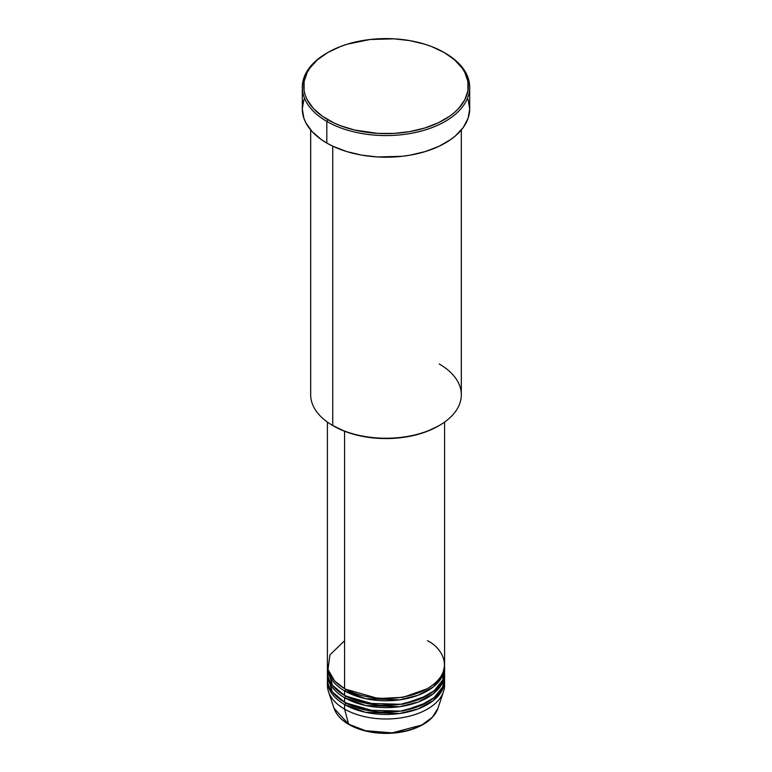 <?xml version="1.0" encoding="UTF-8"?>
<svg xmlns="http://www.w3.org/2000/svg" width="772" height="772" viewBox="0 0 772 772"><rect width="100%" height="100%" fill="white"/><g stroke="black" fill="none" stroke-linecap="round" stroke-linejoin="round"><path stroke-width="1.16" d="M443.524 691.587A58.585 33.823 180 0 1 403.167 717.516A58.585 33.823 180 0 1 344.573 709.092A58.585 33.823 0 0 0 408.417 716.426A58.585 33.823 0 0 0 444.585 685.179A58.585 33.823 0 0 0 444.45 682.902A58.585 33.823 180 0 1 443.524 691.587L437.927 708.339L432.378 717.217L421.859 724.995L392.215 732.869L365.417 730.679L348.606 724.146A1.399 0.801 120 0 0 348.867 724.512A1.399 0.801 -60 0 1 348.606 724.146A52.882 30.533 0 0 0 401.498 731.74A52.882 30.533 0 0 0 437.927 708.339C434.346 717.854 425.497 724.947 411.38 729.617C403.109 732.232 394.28 733.496 384.881 733.4C370.936 733.13 358.932 730.158 348.867 724.503C341.224 720.064 336.303 714.679 334.073 708.339A52.882 30.533 0 0 0 348.606 724.146L344.573 709.092L348.606 724.146L334.073 708.339L328.476 691.587A58.585 33.823 180 0 1 327.55 682.902M344.573 640.76L329.953 654.83L328.003 669.459L334.633 680.943L344.573 688.595A58.585 33.823 0 0 0 408.417 695.919A58.585 33.823 0 0 0 444.585 664.673L444.585 422.091M345.074 688.875L345.557 689.164A1.399 0.801 -60 0 1 344.573 690.872L344.573 695.427A58.585 33.823 0 0 0 408.417 702.761A58.585 33.823 0 0 0 444.585 671.505A58.585 33.823 0 0 0 444.45 669.227L442.713 679.987L434.202 690.728L419.264 699.355L400.639 704.257L366.015 703.302L344.573 695.427L344.573 690.872A58.585 33.823 180 0 1 327.415 666.95A58.585 33.823 180 0 1 327.453 665.811M327.55 669.227L332.491 685.285L344.573 695.427A58.585 33.823 0 0 1 327.415 671.505L327.415 666.95M345.074 695.707L345.557 695.997A1.399 0.801 -60 0 1 344.573 697.705L344.573 702.259A58.585 33.823 0 0 0 408.417 709.593A58.585 33.823 0 0 0 444.585 678.347A58.585 33.823 0 0 0 444.45 676.069L442.713 686.819L434.202 697.57L419.264 706.187L400.639 711.089L366.015 710.134L344.573 702.259L344.573 697.705A58.585 33.823 180 0 1 327.415 673.782A58.585 33.823 180 0 1 327.453 672.644M327.714 674.921L332.182 691.712L344.573 702.259A58.585 33.823 0 0 1 327.415 678.347L327.415 673.782M345.074 702.539L345.557 702.829A1.399 0.801 -60 0 1 344.573 704.537L344.573 709.092L344.573 704.537A58.585 33.823 180 0 1 327.415 680.624A58.585 33.823 180 0 1 327.453 679.485M439.258 364.008A75.318 43.483 180 0 1 439.258 425.507A75.318 43.483 180 0 1 332.742 425.507L333.726 426.076A73.929 42.682 0 0 0 438.274 426.076L427.07 431.384L414.294 435.331L400.427 437.753L386 438.573L371.573 437.753L357.706 435.331L344.93 431.384L332.742 425.507A75.318 43.483 0 0 0 414.825 434.935A75.318 43.483 0 0 0 461.318 394.753L461.318 129.957M327.81 52.515L326.817 53.085A83.694 48.318 0 0 0 326.817 121.416L327.81 119.708A82.295 47.517 180 0 1 327.81 52.515A82.295 47.517 180 0 1 444.19 52.515L431.722 46.609L424.793 44.207L409.893 40.646L394.067 38.832L369.942 39.517L347.207 44.207L340.278 46.609L327.81 52.515L317.572 59.714L309.968 67.926L307.246 72.317L304.1 81.456L304.1 90.768L305.287 95.381L307.246 99.906L313.422 108.514L322.387 116.254L333.793 122.844L340.278 125.624L354.502 130.014L377.933 133.402L394.067 133.402L409.893 131.578L424.793 128.017L438.207 122.844L449.613 116.254L454.428 112.509L458.578 108.514L464.754 99.906L467.9 90.768L467.9 81.456L464.754 72.317L462.032 67.926L454.428 59.714L444.19 52.515A82.295 47.517 180 0 1 444.19 119.708A82.295 47.517 180 0 1 327.81 119.708L326.817 121.416A83.694 48.318 0 0 0 445.174 121.416A83.694 48.318 0 0 0 445.183 53.085L445.183 53.085A83.694 48.318 180 0 1 469.694 87.255A83.694 48.318 180 0 1 418.028 131.896A83.694 48.318 180 0 1 326.817 121.416L326.817 143.061A83.694 48.318 0 0 0 418.028 153.531A83.694 48.318 0 0 0 469.694 108.891L468.083 118.319L463.325 127.38L455.586 135.737L450.694 139.549L439.094 146.246L425.449 151.505L410.299 155.133L402.328 156.282L377.798 156.977L361.701 155.133L346.551 151.505L332.906 146.246L326.817 143.061L326.817 121.416A83.694 48.318 180 0 1 302.306 87.255A83.694 48.318 180 0 1 327.318 52.805M344.573 690.872L365.619 698.66L399.578 699.857L418.048 695.273L433.179 687.003L442.202 676.504L444.547 665.811A58.585 33.823 180 0 1 444.585 666.95A58.585 33.823 180 0 1 408.417 698.206A58.585 33.823 180 0 1 344.573 690.872A1.399 0.801 120 0 0 345.557 689.164L378.183 698.525L403.119 697.319L426.926 688.875L403.119 697.319L378.183 698.525L345.557 689.164M344.573 431.249L344.573 688.595L344.573 431.249M332.742 146.159L332.742 425.507L332.742 146.159M344.573 704.537L365.619 712.334L399.578 713.521L418.048 708.937L433.179 700.667L442.202 690.178L444.547 679.485A58.585 33.823 180 0 1 444.585 680.624A58.585 33.823 180 0 1 408.417 711.871A58.585 33.823 180 0 1 344.573 704.537A1.399 0.801 120 0 0 345.557 702.829L378.183 712.189L403.119 710.983L426.926 702.539L403.119 710.983L378.183 712.189L345.557 702.829M344.573 697.705L365.619 705.502L399.578 706.689L418.048 702.105L433.179 693.835L442.202 683.345L444.547 672.644A58.585 33.823 180 0 1 444.585 673.782A58.585 33.823 180 0 1 408.417 705.039A58.585 33.823 180 0 1 344.573 697.705A1.399 0.801 120 0 0 345.557 695.997L378.183 705.357L403.119 704.151L426.926 695.707L403.119 704.151L378.183 705.357L345.557 695.997M327.415 680.624L327.415 685.179A58.585 33.823 0 0 0 344.573 709.092A58.585 33.823 180 0 1 328.476 691.587M365.725 730.756L375.945 732.58L391.047 733.004M396.055 732.58L405.725 730.891M302.306 87.255L302.306 108.891A83.694 48.318 0 0 0 326.817 143.061L321.306 139.549L312.187 131.665L305.915 122.922L303.917 118.319L302.306 108.891L303.917 99.463M468.083 99.463L469.694 108.891L469.694 87.255M310.682 129.957L310.682 394.753A75.318 43.483 0 0 0 332.742 425.507L332.742 425.507M327.415 422.091L327.415 664.673A58.585 33.823 0 0 0 344.573 688.595C355.023 696.547 396.2 705.965 427.427 688.595C457.526 670.559 441.208 646.791 427.427 640.76M443.099 674.525L443.186 672.644M349.562 724.435A1.399 0.801 -60 0 1 348.867 724.512M439.258 425.507L438.274 426.076M445.183 53.085L444.19 52.515M444.585 666.95L444.585 671.505M444.585 680.624L444.585 685.179M444.585 673.782L444.585 678.347M442.732 675.404L442.337 673.946"/></g></svg>
